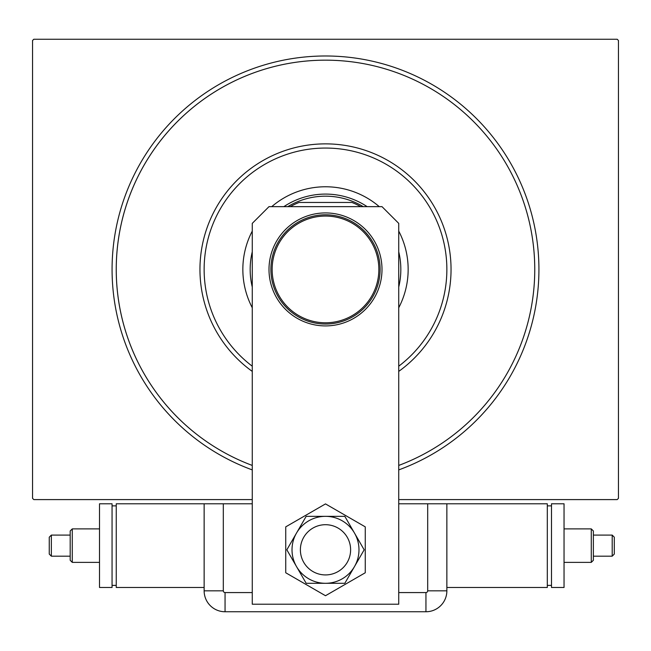 <?xml version="1.0" encoding="UTF-8"?>
<svg xmlns="http://www.w3.org/2000/svg" width="651" height="651" viewBox="0 0 651 651"><rect width="100%" height="100%" fill="white"/><g stroke="black" fill="none" stroke-linecap="round" stroke-linejoin="round"><path stroke-width="0.98" d="M252.262 469.9A213.438 213.438 0 0 1 325.5 55.986A213.438 213.438 0 0 1 398.738 469.9M116.252 269.424A209.248 209.248 0 0 0 252.262 465.432A209.248 209.248 0 0 1 338.162 60.551A209.248 209.248 0 0 1 398.738 465.432A209.248 209.248 0 0 0 325.5 60.169A209.248 209.248 0 0 0 116.252 269.424M252.262 499.594L33.803 499.594L32.55 498.34L32.55 40.5L33.803 39.247L617.197 39.247L618.45 40.5L618.45 498.34L617.197 499.594L398.738 499.594M398.738 366.196A121.363 121.363 0 0 0 332.848 148.282A121.363 121.363 0 0 0 252.262 366.196M252.262 371.395A125.553 125.553 0 0 1 333.1 144.099A125.553 125.553 0 0 1 398.738 371.395M398.738 307.736A82.653 82.653 0 0 0 398.738 231.105M379.264 206.644A82.653 82.653 0 0 0 271.736 206.644M252.262 231.105A82.653 82.653 0 0 0 252.262 307.736M270.889 269.424A54.611 54.611 0 0 1 325.5 214.806A54.611 54.611 0 0 1 380.111 269.424A54.611 54.611 0 0 1 325.5 324.035A54.611 54.611 0 0 1 270.889 269.424M378.858 269.424A53.358 53.358 0 0 0 325.5 216.059A53.358 53.358 0 0 0 272.142 269.424A53.358 53.358 0 0 0 325.5 322.782A53.358 53.358 0 0 0 378.858 269.424M398.738 251.791A75.329 75.329 0 0 1 398.738 287.05M252.262 287.05A75.329 75.329 0 0 1 252.262 251.791M360.727 206.644A71.984 71.984 0 0 0 351.914 202.461L299.086 202.461A71.984 71.984 0 0 0 290.273 206.644M363.225 206.644A73.237 73.237 0 0 0 287.775 206.644M283.86 206.644A75.329 75.329 0 0 1 367.14 206.644M300.388 549.818A25.112 25.112 0 0 0 325.5 574.923A25.112 25.112 0 0 0 350.612 549.818A25.112 25.112 0 0 0 325.5 524.706A25.112 25.112 0 0 0 300.388 549.818A25.112 25.112 0 0 1 338.056 528.067M269.001 269.424A56.499 56.499 0 0 1 325.5 212.926A56.499 56.499 0 0 1 381.999 269.424A56.499 56.499 0 0 1 325.5 325.915A56.499 56.499 0 0 1 269.001 269.424M269.001 206.644L381.999 206.644L398.738 223.383L398.738 604.218L252.262 604.218L252.262 223.383L269.001 206.644M285.74 526.862L285.74 572.766L325.5 595.722L365.26 572.766L365.26 526.862L325.5 503.907L285.74 526.862M312.944 571.562A25.112 25.112 0 0 0 350.612 549.818M306.173 516.333L286.839 549.818L306.173 583.296L344.827 583.296L364.161 549.818L344.827 516.333L306.173 516.333M325.5 516.333A33.478 33.478 0 0 0 296.506 566.557A33.478 33.478 0 0 0 354.494 566.557A33.478 33.478 0 0 0 325.5 516.333M398.738 592.573L425.941 592.573A1.75 1.75 0 0 0 427.691 590.831L427.691 503.784L398.738 503.784M427.691 503.784L446.863 503.784L446.863 590.831L446.863 503.784L547.304 503.784L547.304 587.479L446.863 587.479M252.262 503.784L223.309 503.784L223.309 590.831A1.75 1.75 0 0 0 225.059 592.573L252.262 592.573M204.137 587.479L116.252 587.479L116.252 503.784L223.309 503.784M446.863 590.831A20.922 20.922 0 0 1 425.941 611.753L225.059 611.753A20.922 20.922 0 0 1 204.137 590.831L204.137 503.784L204.137 590.831A20.922 20.922 0 0 0 225.059 611.753L425.941 611.753A20.922 20.922 0 0 0 446.863 590.831L427.691 590.831M614.292 554.082L614.292 545.628L614.292 554.082L612.2 556.174L612.2 535.089L593.37 535.089L593.37 560.275L593.37 530.98L591.279 528.889L564.043 528.889M593.37 560.275L591.279 562.374L591.279 528.889M551.487 585.387L547.304 585.387M551.487 505.876L547.304 505.876M551.487 503.784L551.487 587.479L564.043 587.479L564.043 503.784L551.487 503.784M593.37 535.089L593.37 530.98M614.292 545.628L614.292 537.181L614.292 545.628M49.256 537.181L49.256 545.628L49.256 537.181L51.356 535.089L51.356 556.174L70.186 556.174L70.186 530.98L70.186 560.275L72.277 562.374L99.513 562.374M70.186 530.98L72.277 528.889L72.277 562.374M112.062 505.876L116.252 505.876M112.062 585.387L116.252 585.387M112.062 587.479L112.062 503.784L99.513 503.784L99.513 587.479L112.062 587.479M70.186 556.174L70.186 560.275M49.256 545.628L49.256 554.082L49.256 545.628M425.941 611.753L425.941 592.573M225.059 611.753L225.059 592.573M204.137 590.831L223.309 590.831M612.2 556.174L593.37 556.174M591.279 562.374L564.043 562.374M614.292 537.181L612.2 535.089M51.356 535.089L70.186 535.089M72.277 528.889L99.513 528.889M49.256 554.082L51.356 556.174"/></g></svg>
